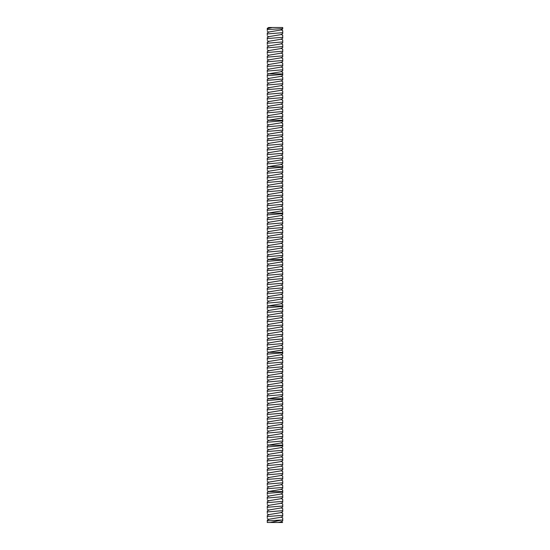 <?xml version="1.0" encoding="UTF-8"?>
<svg xmlns="http://www.w3.org/2000/svg" width="550" height="550" viewBox="0 0 550 550"><rect width="100%" height="100%" fill="white"/><g stroke="black" fill="none" stroke-linecap="round" stroke-linejoin="round"><path stroke-width="0.82" d="M282.734 520.836L282.734 519.929L281.834 520.025L270.119 522.5L282.638 522.5L281.064 521.579M270.119 522.5L267.266 522.5L267.266 520.822L281.834 520.025M272.25 27.5L268.682 27.5L267.266 28.332L267.266 29.569L267.266 28.696L272.25 27.5L282.734 27.5L282.734 28.648L267.266 29.569M282.734 520.898L281.064 521.874L278.094 522.5M281.064 516.938L282.734 517.914L282.734 519.929M282.734 516.257L281.064 517.234L268.936 519.255L267.266 520.238L267.266 521.345M282.734 33.571L282.734 30.649L281.064 29.672M282.734 28.215L282.734 28.648M282.734 516.196L282.734 515.288L267.266 516.56L267.266 517.612M281.064 512.298L282.734 513.274L282.734 515.288M282.734 511.617L281.064 512.593L268.936 514.614L267.266 515.598L267.266 516.56M267.266 29.294L267.266 30.346M282.734 28.992L281.064 29.968L268.936 31.989L267.266 32.973L267.266 34.987M282.734 28.93L282.734 28.022M282.734 32.663L267.266 33.935M282.734 38.211L282.734 35.289L281.064 34.313M282.734 511.555L282.734 510.647L267.266 511.919L267.266 512.971M281.064 507.657L282.734 508.633L282.734 510.647M282.734 506.976L281.064 507.953L268.936 509.974L267.266 510.957L267.266 511.919M282.734 33.633L281.064 34.609L268.936 36.63L267.266 37.613L267.266 39.627M282.734 37.304L267.266 38.576M282.734 42.852L282.734 39.93L281.064 38.954M282.734 506.914L282.734 506.007L267.266 507.279L267.266 508.331M281.064 503.016L282.734 503.993L282.734 506.007M282.734 502.336L281.064 503.312L268.936 505.333L267.266 506.316L267.266 507.279M282.734 38.273L281.064 39.249L268.936 41.271L267.266 42.254L267.266 44.268M282.734 41.944L267.266 43.216M282.734 47.492L282.734 44.571L281.064 43.594M282.734 502.274L282.734 501.366L267.266 502.638L267.266 503.69M281.064 498.376L282.734 499.352L282.734 501.366M282.734 497.695L281.064 498.671L268.936 500.692L267.266 501.676L267.266 502.638M282.734 42.914L281.064 43.89L268.936 45.911L267.266 46.894L267.266 48.909M282.734 46.585L267.266 47.857M282.734 52.133L282.734 49.211L281.064 48.235M282.734 497.633L282.734 496.726L267.266 497.998L267.266 499.049M281.064 493.735L282.734 494.711L282.734 496.726M282.734 493.054L281.064 494.031L268.936 496.052L267.266 497.035L267.266 497.998M282.734 47.554L281.064 48.531L268.936 50.552L267.266 51.535L267.266 53.549M282.734 51.226L267.266 52.498M282.734 56.774L282.734 53.852L281.064 52.876M282.734 492.993L282.734 492.085L267.266 493.357L267.266 494.409M267.266 490.731L268.682 491.562L282.734 491.562L282.734 492.085L282.734 490.071L281.064 489.094M282.734 488.414L281.064 489.39L268.936 491.411L267.266 492.394L267.266 493.357M282.734 52.195L281.064 53.171L268.936 55.193L267.266 56.176L267.266 58.19M282.734 55.866L267.266 57.138M282.734 61.414L282.734 58.492L281.064 57.516M282.734 56.836L281.064 57.812L268.936 59.833L267.266 60.816L267.266 62.831M282.734 60.507L267.266 61.779M282.734 66.055L282.734 63.133L281.064 62.157M281.064 484.454L282.734 485.43L282.734 487.444L267.266 488.716L267.266 489.768M282.734 483.773L281.064 484.749L268.936 486.771L267.266 487.754L267.266 488.716M282.734 488.352L282.734 487.444M282.734 61.476L281.064 62.453L268.936 64.474L267.266 65.457L267.266 67.471M282.734 65.148L267.266 66.419M282.734 70.696L282.734 67.774L281.064 66.797M282.734 483.711L282.734 482.804L267.266 484.076L267.266 485.127M281.064 479.813L282.734 480.789L282.734 482.804M282.734 479.132L281.064 480.109L268.936 482.13L267.266 483.113L267.266 484.076M282.734 66.117L281.064 67.093L268.936 69.114L267.266 70.097L267.266 72.112M282.734 69.788L267.266 71.06M267.266 73.074L268.682 73.906L282.734 73.906L282.734 74.429L282.734 72.414L281.064 71.438M282.734 479.071L282.734 478.163L267.266 479.435L267.266 480.487M281.064 475.172L282.734 476.149L282.734 478.163M282.734 474.492L281.064 475.468L268.936 477.489L267.266 478.473L267.266 479.435M282.734 70.758L281.064 71.734L268.936 73.755L267.266 74.738L267.266 76.752M282.734 75.336L282.734 74.429L267.266 75.701M282.734 474.43L282.734 473.522L267.266 474.794L267.266 475.846M281.064 470.532L282.734 471.508L282.734 473.522M282.734 469.851L281.064 470.828L268.936 472.849L267.266 473.832L267.266 474.794M282.734 79.977L282.734 77.055L281.064 76.079M282.734 75.398L281.064 76.374L268.936 78.396L267.266 79.379L267.266 81.393M282.734 469.789L282.734 468.882L267.266 470.154L267.266 471.206M281.064 465.891L282.734 466.868L282.734 468.882M282.734 465.211L281.064 466.187L268.936 468.208L267.266 469.191L267.266 470.154M282.734 79.069L267.266 80.341M282.734 84.617L282.734 81.696L281.064 80.719M282.734 80.039L281.064 81.015L268.936 83.036L267.266 84.019L267.266 86.034M282.734 465.149L282.734 464.241L267.266 465.513L267.266 466.565M281.064 461.251L282.734 462.227L282.734 464.241M282.734 460.57L281.064 461.546L268.936 463.567L267.266 464.551L267.266 465.513M282.734 83.71L267.266 84.982M282.734 89.258L282.734 86.336L281.064 85.36M282.734 84.679L281.064 85.656L268.936 87.677L267.266 88.66L267.266 90.674M282.734 460.508L282.734 459.601L267.266 460.873L267.266 461.924M281.064 456.61L282.734 457.586L282.734 459.601M282.734 455.929L281.064 456.906L268.936 458.927L267.266 459.91L267.266 460.873M282.734 88.351L267.266 89.623M282.734 93.899L282.734 90.977L281.064 90.001M282.734 89.32L281.064 90.296L268.936 92.317L267.266 93.301L267.266 95.315M282.734 455.868L282.734 454.96L267.266 456.232L267.266 457.284M281.064 451.969L282.734 452.946L282.734 454.96M282.734 451.289L281.064 452.265L268.936 454.286L267.266 455.269L267.266 456.232M282.734 92.991L267.266 94.263M282.734 98.539L282.734 95.618L281.064 94.641M282.734 93.961L281.064 94.937L268.936 96.958L267.266 97.941L267.266 99.956M282.734 451.227L282.734 450.319L267.266 451.591L267.266 452.643M281.064 447.329L282.734 448.305L282.734 450.319M282.734 446.648L281.064 447.624L268.936 449.646L267.266 450.629L267.266 451.591M282.734 97.632L267.266 98.904M282.734 103.18L282.734 100.258L281.064 99.282M282.734 98.601L281.064 99.578L268.936 101.599L267.266 102.582L267.266 104.596M282.734 446.586L282.734 445.679L267.266 446.951L267.266 448.002M267.266 444.324L268.682 445.156L282.734 445.156L282.734 445.679L282.734 443.664L281.064 442.688M282.734 442.007L281.064 442.984L268.936 445.005L267.266 445.988L267.266 446.951M282.734 102.272L267.266 103.544M282.734 107.821L282.734 104.899L281.064 103.922M282.734 103.242L281.064 104.218L268.936 106.239L267.266 107.223L267.266 109.237M282.734 106.913L267.266 108.185M282.734 112.461L282.734 109.539L281.064 108.563M282.734 107.882L281.064 108.859L268.936 110.88L267.266 111.863L267.266 113.877M281.064 438.047L282.734 439.024L282.734 441.038L267.266 442.31L267.266 443.362M282.734 437.367L281.064 438.343L268.936 440.364L267.266 441.348L267.266 442.31M282.734 441.946L282.734 441.038M282.734 111.554L267.266 112.826M282.734 117.102L282.734 114.18L281.064 113.204M282.734 112.523L281.064 113.499L268.936 115.521L267.266 116.504L267.266 118.518M282.734 437.305L282.734 436.397L267.266 437.669L267.266 438.721M281.064 433.407L282.734 434.383L282.734 436.397M282.734 432.726L281.064 433.703L268.936 435.724L267.266 436.707L267.266 437.669M282.734 116.194L267.266 117.466M267.266 119.481L268.682 120.312L282.734 120.312L282.734 120.835L282.734 118.821L281.064 117.844M282.734 117.164L281.064 118.14L268.936 120.161L267.266 121.144L267.266 123.159M282.734 432.664L282.734 431.757L267.266 433.029L267.266 434.081M281.064 428.766L282.734 429.743L282.734 431.757M282.734 428.086L281.064 429.062L268.936 431.083L267.266 432.066L267.266 433.029M282.734 121.743L282.734 120.835L267.266 122.107M282.734 428.024L282.734 427.116L267.266 428.388L267.266 429.44M281.064 424.126L282.734 425.102L282.734 427.116M282.734 423.445L281.064 424.421L268.936 426.442L267.266 427.426L267.266 428.388M282.734 126.383L282.734 123.461L281.064 122.485M282.734 121.804L281.064 122.781L268.936 124.802L267.266 125.785L267.266 127.799M282.734 423.383L282.734 422.476L267.266 423.748L267.266 424.799M281.064 419.485L282.734 420.461L282.734 422.476M282.734 418.804L281.064 419.781L268.936 421.802L267.266 422.785L267.266 423.748M282.734 125.476L267.266 126.748M282.734 131.024L282.734 128.102L281.064 127.126M282.734 126.445L281.064 127.421L268.936 129.442L267.266 130.426L267.266 132.44M282.734 418.743L282.734 417.835L267.266 419.107L267.266 420.159M281.064 414.844L282.734 415.821L282.734 417.835M282.734 414.164L281.064 415.14L268.936 417.161L267.266 418.144L267.266 419.107M282.734 130.116L267.266 131.388M282.734 135.664L282.734 132.743L281.064 131.766M282.734 131.086L281.064 132.062L268.936 134.083L267.266 135.066L267.266 137.081M282.734 414.102L282.734 413.194L267.266 414.466L267.266 415.518M281.064 410.204L282.734 411.18L282.734 413.194M282.734 409.523L281.064 410.499L268.936 412.521L267.266 413.504L267.266 414.466M282.734 134.757L267.266 136.029M282.734 140.305L282.734 137.383L281.064 136.407M282.734 135.726L281.064 136.703L268.936 138.724L267.266 139.707L267.266 141.721M282.734 409.461L282.734 408.554L267.266 409.826L267.266 410.877M281.064 405.563L282.734 406.539L282.734 408.554M282.734 404.882L281.064 405.859L268.936 407.88L267.266 408.863L267.266 409.826M282.734 139.397L267.266 140.669M282.734 144.946L282.734 142.024L281.064 141.047M282.734 140.367L281.064 141.343L268.936 143.364L267.266 144.347L267.266 146.362M282.734 404.821L282.734 403.913L267.266 405.185L267.266 406.237M281.064 400.922L282.734 401.899L282.734 403.913M282.734 400.242L281.064 401.218L268.936 403.239L267.266 404.223L267.266 405.185M282.734 144.038L267.266 145.31M282.734 149.586L282.734 146.664L281.064 145.688M282.734 145.007L281.064 145.984L268.936 148.005L267.266 148.988L267.266 151.002M282.734 400.18L282.734 399.272L267.266 400.544L267.266 401.596M267.266 397.918L268.682 398.75L282.734 398.75L282.734 399.272L282.734 397.258L281.064 396.282M282.734 395.601L281.064 396.578L268.936 398.599L267.266 399.582L267.266 400.544M282.734 148.679L267.266 149.951M282.734 154.227L282.734 151.305L281.064 150.329M282.734 149.648L281.064 150.624L268.936 152.646L267.266 153.629L267.266 155.643M282.734 153.319L267.266 154.591M282.734 158.868L282.734 155.946L281.064 154.969M282.734 154.289L281.064 155.265L268.936 157.286L267.266 158.269L267.266 160.284M281.064 391.641L282.734 392.618L282.734 394.632L267.266 395.904L267.266 396.956M282.734 390.961L281.064 391.937L268.936 393.958L267.266 394.941L267.266 395.904M282.734 395.539L282.734 394.632M282.734 157.96L267.266 159.232M282.734 163.508L282.734 160.586L281.064 159.61M282.734 158.929L281.064 159.906L268.936 161.927L267.266 162.91L267.266 164.924M282.734 390.899L282.734 389.991L267.266 391.263L267.266 392.315M281.064 387.001L282.734 387.977L282.734 389.991M282.734 386.32L281.064 387.296L268.936 389.317L267.266 390.301L267.266 391.263M282.734 162.601L267.266 163.873M267.266 165.887L268.682 166.719L282.734 166.719L282.734 167.241L282.734 165.227L281.064 164.251M282.734 163.57L281.064 164.546L268.936 166.567L267.266 167.551L267.266 169.565M282.734 386.258L282.734 385.351L267.266 386.623L267.266 387.674M281.064 382.36L282.734 383.336L282.734 385.351M282.734 381.679L281.064 382.656L268.936 384.677L267.266 385.66L267.266 386.623M282.734 168.149L282.734 167.241L267.266 168.513M282.734 381.618L282.734 380.71L267.266 381.982L267.266 383.034M281.064 377.719L282.734 378.696L282.734 380.71M282.734 377.039L281.064 378.015L268.936 380.036L267.266 381.019L267.266 381.982M282.734 172.789L282.734 169.868L281.064 168.891M282.734 168.211L281.064 169.187L268.936 171.208L267.266 172.191L267.266 174.206M282.734 376.977L282.734 376.069L267.266 377.341L267.266 378.393M281.064 373.079L282.734 374.055L282.734 376.069M282.734 372.398L281.064 373.374L268.936 375.396L267.266 376.379L267.266 377.341M282.734 171.882L267.266 173.154M282.734 177.43L282.734 174.508L281.064 173.532M282.734 172.851L281.064 173.828L268.936 175.849L267.266 176.832L267.266 178.846M282.734 372.336L282.734 371.429L267.266 372.701L267.266 373.752M281.064 368.438L282.734 369.414L282.734 371.429M282.734 367.757L281.064 368.734L268.936 370.755L267.266 371.738L267.266 372.701M282.734 176.522L267.266 177.794M282.734 182.071L282.734 179.149L281.064 178.173M282.734 177.492L281.064 178.468L268.936 180.489L267.266 181.472L267.266 183.487M282.734 367.696L282.734 366.788L267.266 368.06L267.266 369.112M281.064 363.797L282.734 364.774L282.734 366.788M282.734 363.117L281.064 364.093L268.936 366.114L267.266 367.098L267.266 368.06M282.734 181.163L267.266 182.435M282.734 186.711L282.734 183.789L281.064 182.813M282.734 182.133L281.064 183.109L268.936 185.13L267.266 186.113L267.266 188.127M282.734 363.055L282.734 362.147L267.266 363.419L267.266 364.471M281.064 359.157L282.734 360.133L282.734 362.147M282.734 358.476L281.064 359.453L268.936 361.474L267.266 362.457L267.266 363.419M282.734 185.804L267.266 187.076M282.734 191.352L282.734 188.43L281.064 187.454M282.734 186.773L281.064 187.749L268.936 189.771L267.266 190.754L267.266 192.768M282.734 358.414L282.734 357.507L267.266 358.779L267.266 359.831M281.064 354.516L282.734 355.493L282.734 357.507M282.734 353.836L281.064 354.812L268.936 356.833L267.266 357.816L267.266 358.779M282.734 190.444L267.266 191.716M282.734 195.992L282.734 193.071L281.064 192.094M282.734 191.414L281.064 192.39L268.936 194.411L267.266 195.394L267.266 197.409M282.734 353.774L282.734 352.866L267.266 354.138L267.266 355.19M267.266 351.512L268.682 352.344L282.734 352.344L282.734 352.866L282.734 350.852L281.064 349.876M282.734 349.195L281.064 350.171L268.936 352.192L267.266 353.176L267.266 354.138M282.734 195.085L267.266 196.357M282.734 200.633L282.734 197.711L281.064 196.735M282.734 196.054L281.064 197.031L268.936 199.052L267.266 200.035L267.266 202.049M282.734 199.726L267.266 200.998M282.734 205.274L282.734 202.352L281.064 201.376M282.734 200.695L281.064 201.671L268.936 203.692L267.266 204.676L267.266 206.69M281.064 345.235L282.734 346.211L282.734 348.226L267.266 349.498L267.266 350.549M282.734 344.554L281.064 345.531L268.936 347.552L267.266 348.535L267.266 349.498M282.734 349.133L282.734 348.226M282.734 204.366L267.266 205.638M282.734 209.914L282.734 206.992L281.064 206.016M282.734 205.336L281.064 206.312L268.936 208.333L267.266 209.316L267.266 211.331M282.734 344.493L282.734 343.585L267.266 344.857L267.266 345.909M281.064 340.594L282.734 341.571L282.734 343.585M282.734 339.914L281.064 340.89L268.936 342.911L267.266 343.894L267.266 344.857M282.734 209.007L267.266 210.279M267.266 212.293L268.682 213.125L282.734 213.125L282.734 213.647L282.734 211.633L281.064 210.657M282.734 209.976L281.064 210.952L268.936 212.974L267.266 213.957L267.266 215.971M282.734 339.852L282.734 338.944L267.266 340.216L267.266 341.268M281.064 335.954L282.734 336.93L282.734 338.944M282.734 335.273L281.064 336.249L268.936 338.271L267.266 339.254L267.266 340.216M282.734 214.555L282.734 213.647L267.266 214.919M282.734 335.211L282.734 334.304L267.266 335.576L267.266 336.627M281.064 331.313L282.734 332.289L282.734 334.304M282.734 330.632L281.064 331.609L268.936 333.63L267.266 334.613L267.266 335.576M282.734 219.196L282.734 216.274L281.064 215.298M282.734 214.617L281.064 215.593L268.936 217.614L267.266 218.597L267.266 220.612M282.734 330.571L282.734 329.663L267.266 330.935L267.266 331.987M281.064 326.673L282.734 327.649L282.734 329.663M282.734 325.992L281.064 326.968L268.936 328.989L267.266 329.972L267.266 330.935M282.734 218.288L267.266 219.56M282.734 223.836L282.734 220.914L281.064 219.938M282.734 219.258L281.064 220.234L268.936 222.255L267.266 223.238L267.266 225.252M282.734 325.93L282.734 325.022L267.266 326.294L267.266 327.346M281.064 322.032L282.734 323.008L282.734 325.022M282.734 321.351L281.064 322.327L268.936 324.349L267.266 325.332L267.266 326.294M282.734 222.929L267.266 224.201M282.734 228.477L282.734 225.555L281.064 224.579M282.734 223.898L281.064 224.874L268.936 226.896L267.266 227.879L267.266 229.893M282.734 321.289L282.734 320.382L267.266 321.654L267.266 322.706M281.064 317.391L282.734 318.368L282.734 320.382M282.734 316.711L281.064 317.687L268.936 319.708L267.266 320.691L267.266 321.654M282.734 227.569L267.266 228.841M282.734 233.117L282.734 230.196L281.064 229.219M282.734 228.539L281.064 229.515L268.936 231.536L267.266 232.519L267.266 234.534M282.734 316.649L282.734 315.741L267.266 317.013L267.266 318.065M281.064 312.751L282.734 313.727L282.734 315.741M282.734 312.07L281.064 313.046L268.936 315.067L267.266 316.051L267.266 317.013M282.734 232.21L267.266 233.482M282.734 237.758L282.734 234.836L281.064 233.86M282.734 233.179L281.064 234.156L268.936 236.177L267.266 237.16L267.266 239.174M282.734 312.008L282.734 311.101L267.266 312.373L267.266 313.424M281.064 308.11L282.734 309.086L282.734 311.101M282.734 307.429L281.064 308.406L268.936 310.427L267.266 311.41L267.266 312.373M282.734 236.851L267.266 238.123M282.734 242.399L282.734 239.477L281.064 238.501M282.734 237.82L281.064 238.796L268.936 240.817L267.266 241.801L267.266 243.815M282.734 307.368L282.734 306.46L267.266 307.732L267.266 308.784M267.266 305.106L268.682 305.938L282.734 305.938L282.734 306.46L282.734 304.446L281.064 303.469M282.734 302.789L281.064 303.765L268.936 305.786L267.266 306.769L267.266 307.732M282.734 241.491L267.266 242.763M282.734 247.039L282.734 244.117L281.064 243.141M282.734 242.461L281.064 243.437L268.936 245.458L267.266 246.441L267.266 248.456M282.734 246.132L267.266 247.404M282.734 251.68L282.734 248.758L281.064 247.782M282.734 247.101L281.064 248.077L268.936 250.099L267.266 251.082L267.266 253.096M281.064 298.829L282.734 299.805L282.734 301.819L267.266 303.091L267.266 304.143M282.734 298.148L281.064 299.124L268.936 301.146L267.266 302.129L267.266 303.091M282.734 302.727L282.734 301.819M282.734 250.772L267.266 252.044M282.734 256.321L282.734 253.399L281.064 252.423M282.734 251.742L281.064 252.718L268.936 254.739L267.266 255.722L267.266 257.737M282.734 298.086L282.734 297.179L267.266 298.451L267.266 299.502M281.064 294.188L282.734 295.164L282.734 297.179M282.734 293.507L281.064 294.484L268.936 296.505L267.266 297.488L267.266 298.451M282.734 255.413L267.266 256.685M267.266 258.699L268.682 259.531L282.734 259.531L282.734 260.054L282.734 258.039L281.064 257.063M282.734 256.382L281.064 257.359L268.936 259.38L267.266 260.363L267.266 262.377M282.734 293.446L282.734 292.538L267.266 293.81L267.266 294.862M281.064 289.548L282.734 290.524L282.734 292.538M282.734 288.867L281.064 289.843L268.936 291.864L267.266 292.847L267.266 293.81M282.734 260.961L282.734 260.054L267.266 261.326M282.734 288.805L282.734 287.897L267.266 289.169L267.266 290.221M281.064 284.907L282.734 285.883L282.734 287.897M282.734 284.226L281.064 285.202L268.936 287.224L267.266 288.207L267.266 289.169M282.734 265.602L282.734 262.68L281.064 261.704M282.734 261.023L281.064 261.999L268.936 264.021L267.266 265.004L267.266 267.018M282.734 284.164L282.734 283.257L267.266 284.529L267.266 285.581M281.064 280.266L282.734 281.243L282.734 283.257M282.734 279.586L281.064 280.562L268.936 282.583L267.266 283.566L267.266 284.529M282.734 264.694L267.266 265.966M282.734 270.243L282.734 267.321L281.064 266.344M282.734 265.664L281.064 266.64L268.936 268.661L267.266 269.644L267.266 271.659M282.734 279.524L282.734 278.616L267.266 279.888L267.266 280.94M281.064 275.626L282.734 276.602L282.734 278.616M282.734 274.945L281.064 275.921L268.936 277.942L267.266 278.926L267.266 279.888M282.734 269.335L267.266 270.607M282.734 274.883L282.734 271.961L281.064 270.985M282.734 270.304L281.064 271.281L268.936 273.302L267.266 274.285L267.266 276.299M282.734 273.976L267.266 275.248M282.528 522.5L281.256 521.764M282.734 517.976L281.256 517.124M282.734 30.711L281.256 29.858M282.734 513.336L281.256 512.483M282.734 35.351L281.256 34.499M282.734 508.695L281.256 507.842M282.734 39.992L281.256 39.139M282.734 504.054L281.256 503.202M282.734 44.633L281.256 43.78M282.734 499.414L281.256 498.561M282.734 49.273L281.256 48.421M282.734 494.773L281.256 493.921M282.734 53.914L281.256 53.061M282.734 58.554L281.256 57.702M282.734 490.132L281.256 489.28M282.734 63.195L281.256 62.343M282.734 485.492L281.256 484.639M282.734 67.836L281.256 66.983M282.734 480.851L281.256 479.999M282.734 72.476L281.256 71.624M282.734 476.211L281.256 475.358M282.734 471.57L281.256 470.717M282.734 77.117L281.256 76.264M282.734 466.929L281.256 466.077M282.734 81.758L281.256 80.905M282.734 462.289L281.256 461.436M282.734 86.398L281.256 85.546M282.734 457.648L281.256 456.796M282.734 91.039L281.256 90.186M282.734 453.007L281.256 452.155M282.734 95.679L281.256 94.827M282.734 448.367L281.256 447.514M282.734 100.32L281.256 99.468M282.734 104.961L281.256 104.108M282.734 443.726L281.256 442.874M282.734 109.601L281.256 108.749M282.734 439.086L281.256 438.233M282.734 114.242L281.256 113.389M282.734 434.445L281.256 433.592M282.734 118.882L281.256 118.03M282.734 429.804L281.256 428.952M282.734 425.164L281.256 424.311M282.734 123.523L281.256 122.671M282.734 420.523L281.256 419.671M282.734 128.164L281.256 127.311M282.734 415.882L281.256 415.03M282.734 132.804L281.256 131.952M282.734 411.242L281.256 410.389M282.734 137.445L281.256 136.593M282.734 406.601L281.256 405.749M282.734 142.086L281.256 141.233M282.734 401.961L281.256 401.108M282.734 146.726L281.256 145.874M282.734 151.367L281.256 150.514M282.734 397.32L281.256 396.467M282.734 156.007L281.256 155.155M282.734 392.679L281.256 391.827M282.734 160.648L281.256 159.796M282.734 388.039L281.256 387.186M282.734 165.289L281.256 164.436M282.734 383.398L281.256 382.546M282.734 378.757L281.256 377.905M282.734 169.929L281.256 169.077M282.734 374.117L281.256 373.264M282.734 174.57L281.256 173.718M282.734 369.476L281.256 368.624M282.734 179.211L281.256 178.358M282.734 364.836L281.256 363.983M282.734 183.851L281.256 182.999M282.734 360.195L281.256 359.342M282.734 188.492L281.256 187.639M282.734 355.554L281.256 354.702M282.734 193.133L281.256 192.28M282.734 197.773L281.256 196.921M282.734 350.914L281.256 350.061M282.734 202.414L281.256 201.561M282.734 346.273L281.256 345.421M282.734 207.054L281.256 206.202M282.734 341.632L281.256 340.78M282.734 211.695L281.256 210.843M282.734 336.992L281.256 336.139M282.734 332.351L281.256 331.499M282.734 216.336L281.256 215.483M282.734 327.711L281.256 326.858M282.734 220.976L281.256 220.124M282.734 323.07L281.256 322.218M282.734 225.617L281.256 224.764M282.734 318.429L281.256 317.577M282.734 230.258L281.256 229.405M282.734 313.789L281.256 312.936M282.734 234.898L281.256 234.046M282.734 309.148L281.256 308.296M282.734 239.539L281.256 238.686M282.734 244.179L281.256 243.327M282.734 304.507L281.256 303.655M282.734 248.82L281.256 247.968M282.734 299.867L281.256 299.014M282.734 253.461L281.256 252.608M282.734 295.226L281.256 294.374M282.734 258.101L281.256 257.249M282.734 290.586L281.256 289.733M282.734 285.945L281.256 285.093M282.734 262.742L281.256 261.889M282.734 281.304L281.256 280.452M282.734 267.382L281.256 266.53M282.734 276.664L281.256 275.811M282.734 272.023L281.256 271.171M268.936 519.558L267.266 518.574M268.936 32.292L267.266 31.309M268.936 514.917L267.266 513.934M268.936 36.932L267.266 35.949M268.936 510.276L267.266 509.293M268.936 41.573L267.266 40.59M268.936 505.636L267.266 504.652M268.936 46.214L267.266 45.231M268.936 500.995L267.266 500.012M268.936 50.854L267.266 49.871M268.936 496.354L267.266 495.371M268.936 55.495L267.266 54.512M268.936 60.136L267.266 59.153M268.936 64.776L267.266 63.793M268.936 487.073L267.266 486.09M268.936 69.417L267.266 68.434M268.936 482.433L267.266 481.449M268.936 477.792L267.266 476.809M268.936 78.698L267.266 77.715M268.936 473.151L267.266 472.168M268.936 83.339L267.266 82.356M268.936 468.511L267.266 467.527M268.936 87.979L267.266 86.996M268.936 463.87L267.266 462.887M268.936 92.62L267.266 91.637M268.936 459.229L267.266 458.246M268.936 97.261L267.266 96.277M268.936 454.589L267.266 453.606M268.936 101.901L267.266 100.918M268.936 449.948L267.266 448.965M268.936 106.542L267.266 105.559M268.936 111.183L267.266 110.199M268.936 115.823L267.266 114.84M268.936 440.667L267.266 439.684M268.936 436.026L267.266 435.043M268.936 431.386L267.266 430.402M268.936 125.104L267.266 124.121M268.936 426.745L267.266 425.762M268.936 129.745L267.266 128.762M268.936 422.104L267.266 421.121M268.936 134.386L267.266 133.403M268.936 417.464L267.266 416.481M268.936 139.026L267.266 138.043M268.936 412.823L267.266 411.84M268.936 143.667L267.266 142.684M268.936 408.183L267.266 407.199M268.936 148.308L267.266 147.324M268.936 403.542L267.266 402.559M268.936 152.948L267.266 151.965M268.936 157.589L267.266 156.606M268.936 162.229L267.266 161.246M268.936 394.261L267.266 393.277M268.936 389.62L267.266 388.637M268.936 384.979L267.266 383.996M268.936 171.511L267.266 170.528M268.936 380.339L267.266 379.356M268.936 176.151L267.266 175.168M268.936 375.698L267.266 374.715M268.936 180.792L267.266 179.809M268.936 371.058L267.266 370.074M268.936 185.433L267.266 184.449M268.936 366.417L267.266 365.434M268.936 190.073L267.266 189.09M268.936 361.776L267.266 360.793M268.936 194.714L267.266 193.731M268.936 357.136L267.266 356.152M268.936 199.354L267.266 198.371M268.936 203.995L267.266 203.012M268.936 208.636L267.266 207.653M268.936 347.854L267.266 346.871M268.936 343.214L267.266 342.231M268.936 338.573L267.266 337.59M268.936 217.917L267.266 216.934M268.936 333.933L267.266 332.949M268.936 222.558L267.266 221.574M268.936 329.292L267.266 328.309M268.936 227.198L267.266 226.215M268.936 324.651L267.266 323.668M268.936 231.839L267.266 230.856M268.936 320.011L267.266 319.028M268.936 236.479L267.266 235.496M268.936 315.37L267.266 314.387M268.936 241.12L267.266 240.137M268.936 310.729L267.266 309.746M268.936 245.761L267.266 244.778M268.936 250.401L267.266 249.418M268.936 255.042L267.266 254.059M268.936 301.448L267.266 300.465M268.936 296.808L267.266 295.824M268.936 292.167L267.266 291.184M268.936 264.323L267.266 263.34M268.936 287.526L267.266 286.543M268.936 268.964L267.266 267.981M268.936 282.886L267.266 281.903M268.936 273.604L267.266 272.621M268.936 278.245L267.266 277.262"/></g></svg>
